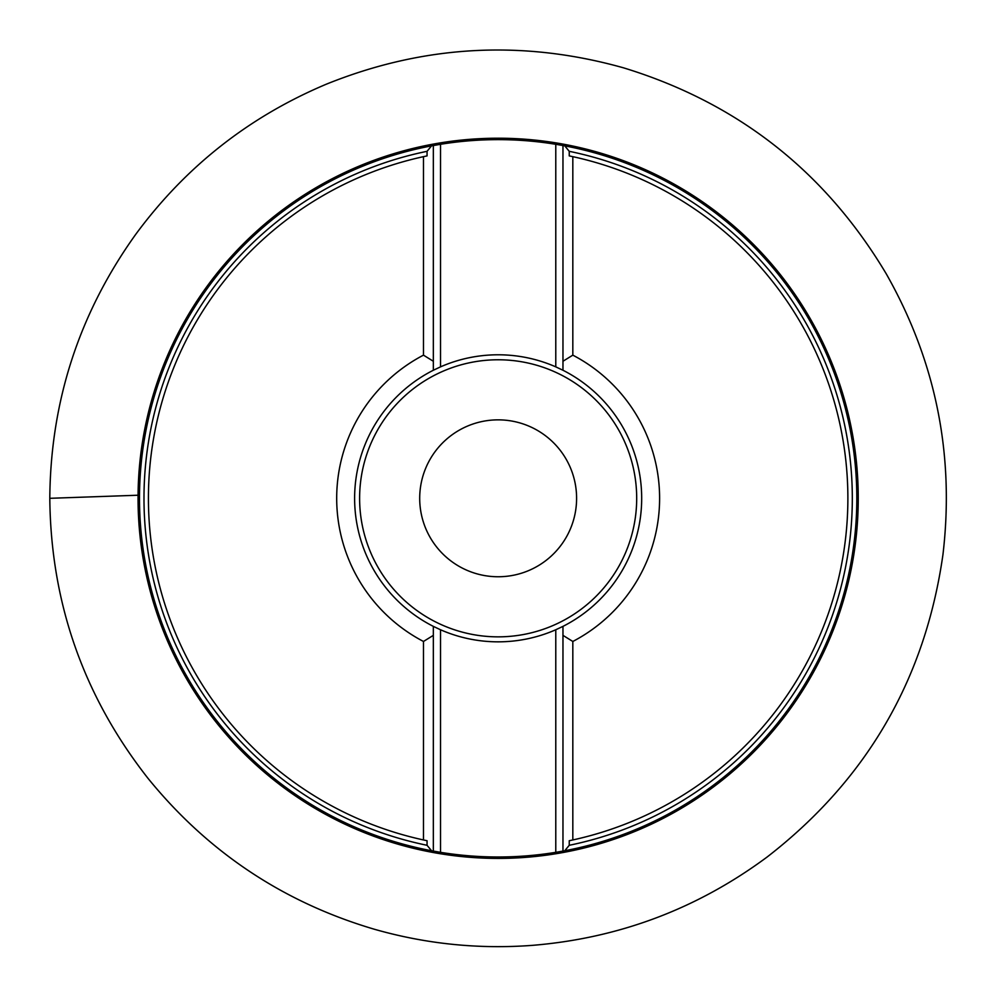 <?xml version="1.0" encoding="UTF-8"?>
<svg xmlns="http://www.w3.org/2000/svg" width="996" height="996" viewBox="0 0 996 996"><rect width="100%" height="100%" fill="white"/><g stroke="black" fill="none" stroke-linecap="round" stroke-linejoin="round"><path stroke-width="1.49" d="M423.474 355.149L433.335 361.262L433.335 370.251L433.335 145.528A358.685 358.685 0 0 0 431.542 850.746L433.335 851.082L433.335 626.372L433.335 635.361L423.474 641.461A161.464 161.464 0 0 1 423.474 355.149L423.474 156.658L427.06 155.899L427.06 151.317A354.203 354.203 0 0 0 427.06 845.293L427.06 840.724L423.474 839.952L423.474 641.461M440.518 144.296L440.518 366.864A143.524 143.524 0 0 1 555.78 366.864L555.78 144.296A358.685 358.685 0 0 0 440.518 144.296L431.542 145.864L427.06 151.317M555.78 144.296L562.964 145.528L562.964 370.251L562.964 361.262L572.825 355.149A161.464 161.464 0 0 1 572.825 641.461L572.825 839.952L569.239 840.724L569.239 845.293A354.203 354.203 0 0 0 569.239 151.317L569.239 155.899L572.825 156.658L572.825 355.149M569.239 151.317L564.757 145.864L562.964 145.528M572.825 641.461L562.964 635.361L562.964 626.372L562.964 851.082L564.757 850.746L569.239 845.293M562.964 851.082A358.685 358.685 0 0 0 564.757 145.864A358.685 358.685 0 0 1 562.964 851.082L555.78 852.327L555.78 629.758L562.964 626.372A143.524 143.524 0 0 0 562.964 370.251A143.524 143.524 0 0 1 562.964 626.372M433.335 626.372A143.524 143.524 0 0 1 433.335 370.251A143.524 143.524 0 0 0 433.335 626.372L440.518 629.758L440.518 852.327A358.685 358.685 0 0 0 555.78 852.327M440.518 852.327L433.335 851.082M555.78 366.864L562.964 370.251M433.335 370.251L440.518 366.864M440.518 629.758A143.524 143.524 0 0 0 555.78 629.758M427.06 845.293L431.542 850.746A358.685 358.685 0 0 1 431.542 145.864A358.685 358.685 0 0 0 431.542 850.746A358.685 358.685 0 0 1 433.335 145.528M572.825 156.658A349.708 349.708 0 0 1 572.825 839.952M423.474 839.952A349.708 349.708 0 0 1 423.474 156.658M495.41 419.901A78.46 78.46 0 0 1 567.421 535.138A78.46 78.46 0 0 1 431.617 539.882A78.46 78.46 0 0 1 495.41 419.901M856.61 485.787A358.685 358.685 0 0 1 564.757 850.746A358.685 358.685 0 0 0 856.61 485.787M128.409 495.56L76.256 497.39M138.27 510.873A360.091 360.091 0 0 1 485.587 138.432A360.091 360.091 0 0 1 858.029 485.737A360.091 360.091 0 0 1 510.711 858.191A360.091 360.091 0 0 1 138.27 510.873M502.98 636.768A138.544 138.544 0 0 0 615.64 424.894A138.544 138.544 0 0 0 375.828 433.272A138.544 138.544 0 0 0 502.98 636.768M49.8 498.311C50.559 401.189 79.232 313.167 135.817 234.234C185.63 166.643 249.237 116.582 326.638 84.062C423.773 44.932 522.751 39.529 623.583 67.853C737.588 102.762 825.149 171.424 886.241 273.813C935.817 361.212 954.716 454.811 942.951 554.598C925.222 679.148 866.632 779.943 767.169 856.983C697.237 908.813 618.89 938.282 532.125 945.378C478.665 949.35 426.164 943.996 374.608 929.318C283.437 902.438 207.89 852.103 147.981 778.312C83.515 696.104 50.796 602.767 49.8 498.311L138.071 495.224"/></g></svg>
